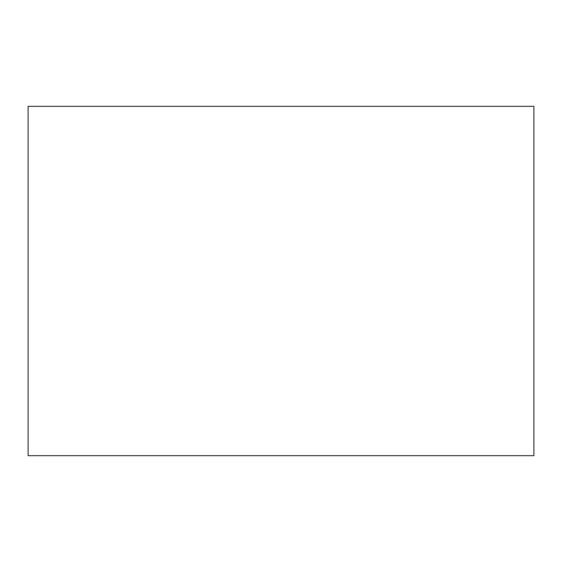 <?xml version="1.0" encoding="UTF-8"?>
<svg xmlns="http://www.w3.org/2000/svg" width="562" height="562" viewBox="0 0 562 562"><rect width="100%" height="100%" fill="white"/><g stroke="black" fill="none" stroke-linecap="round" stroke-linejoin="round"><path stroke-width="0.84" d="M533.9 281L533.9 455.67L28.1 455.67L28.1 106.33L533.9 106.33L533.9 281"/></g></svg>
